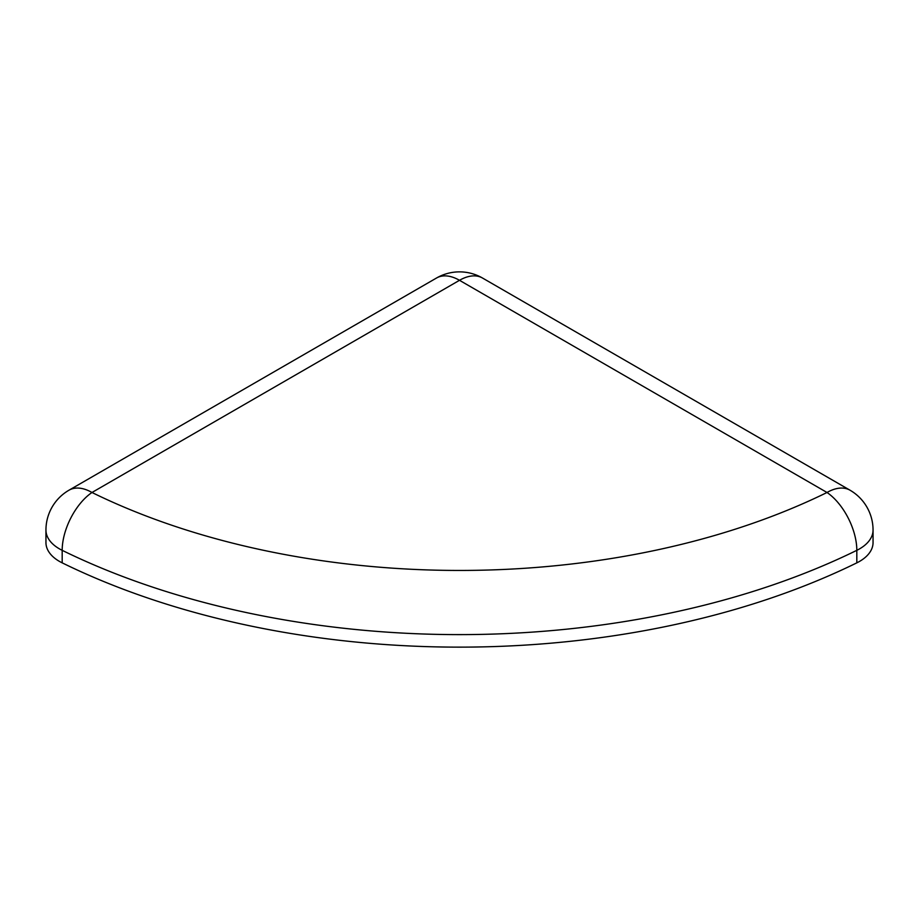 <?xml version="1.0" encoding="UTF-8"?>
<svg xmlns="http://www.w3.org/2000/svg" width="919" height="919" viewBox="0 0 919 919"><rect width="100%" height="100%" fill="white"/><g stroke="black" fill="none" stroke-linecap="round" stroke-linejoin="round"><path stroke-width="1.38" d="M873.05 530.079L873.05 542.601A46.03 26.571 180 0 1 856.818 562.853L856.818 550.332A46.03 26.571 0 0 0 873.05 530.079A46.03 46.03 0 0 0 850.041 490.218L482.509 278.032A46.03 46.03 0 0 0 436.491 278.032L68.959 490.218A46.03 46.03 0 0 0 45.95 530.079A46.03 26.571 0 0 0 62.182 550.332A613.674 354.309 0 0 0 856.818 550.332A46.03 24.331 -116.1 0 0 827.02 492.492A46.03 26.571 -60 0 1 850.041 490.218M45.95 530.079L45.95 542.601A46.03 26.571 180 0 0 62.182 562.853A613.674 354.309 0 0 0 856.818 562.853M62.182 562.853L62.182 550.332A46.03 24.331 -63.9 0 1 91.98 492.492A567.655 327.727 0 0 0 827.02 492.492L459.5 280.306L91.98 492.492A46.03 26.571 -120 0 0 68.959 490.218M436.491 278.032A46.03 26.571 -120 0 1 459.5 280.306A46.03 26.571 -60 0 1 482.509 278.032"/></g></svg>
